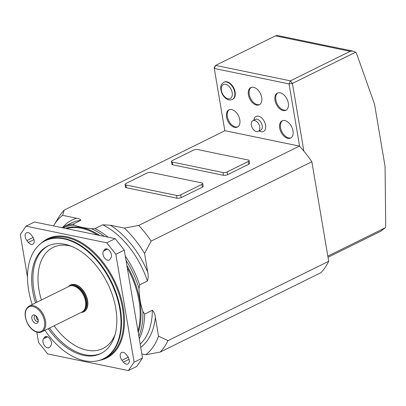 <?xml version="1.0" encoding="UTF-8"?>
<svg xmlns="http://www.w3.org/2000/svg" width="406" height="406" viewBox="0 0 406 406"><rect width="100%" height="100%" fill="white"/><g stroke="black" fill="none" stroke-linecap="round" stroke-linejoin="round"><path stroke-width="0.61" d="M68.497 286.616A14.986 9.287 63.7 0 1 70.563 284.926A14.986 9.287 63.7 0 1 85.529 294.254A14.986 9.287 63.7 0 1 83.834 311.798A14.986 9.287 63.7 0 1 81.236 312.412M34.307 314.97A4.557 2.822 63.7 0 1 34.378 314.985A4.557 2.822 63.7 0 1 37.55 317.939A4.557 2.822 63.7 0 1 37.966 322.257A4.557 2.822 63.7 0 1 32.51 320.486A4.557 2.822 63.7 0 1 34.307 314.97M29.156 306.043L69.142 286.296A14.388 8.917 63.7 0 1 70.771 285.783A14.388 8.917 63.7 0 1 73.258 285.865A14.388 8.917 63.7 0 1 84.265 296.953A14.388 8.917 63.7 0 1 83.281 311.113A14.388 8.917 63.7 0 1 81.88 312.097L41.894 331.839C39.407 332.961 36.697 332.575 33.769 330.687C31.15 328.916 29.004 326.388 27.334 323.105C23.858 315.102 24.467 309.413 29.156 306.043A14.388 8.917 63.7 0 1 33.272 305.611A14.388 8.917 63.7 0 1 44.741 317.974A14.388 8.917 63.7 0 1 41.894 331.839M38.235 320.319A3.299 2.045 63.7 0 1 36.078 315.949M37.134 317.208A2.609 1.614 -116.3 0 0 37.88 318.72M35.332 315.386A3.299 2.045 -116.3 0 0 35.094 315.477A3.299 2.045 -116.3 0 0 34.723 319.339A3.299 2.045 -116.3 0 0 38.012 321.39A3.299 2.045 -116.3 0 0 38.23 321.253M327.82 256.135L385.319 227.741A5.994 4.238 101.7 0 0 385.7 225.168L385.071 166.47L374.55 104.256L356.757 54.039A5.994 4.238 101.7 0 0 355.626 52.207L292.416 83.423L303.866 151.108M299.618 146.297L289.067 83.91L292.416 83.423L290.376 80.855L350.216 51.308L275.441 35.86L215.601 65.407L290.376 80.855L289.067 83.91L214.292 68.462L224.833 130.778M232.298 99.495L232.719 99.287A9.592 5.943 -116.3 0 0 234.617 90.046A9.592 5.943 -116.3 0 0 226.974 81.799A9.592 5.943 -116.3 0 0 224.229 82.088L223.807 82.296A9.592 5.943 63.7 0 1 226.548 82.007A9.592 5.943 63.7 0 1 234.196 90.254A9.592 5.943 63.7 0 1 232.298 99.495C230.319 100.135 228.822 100.155 227.812 99.551C227.187 99.308 224.838 98.587 222.138 93.893C219.194 85.91 221.306 84.245 223.807 82.296M256.567 105.068A9.592 5.943 63.7 0 1 248.919 96.826A9.592 5.943 63.7 0 1 250.817 87.584A9.592 5.943 63.7 0 1 260.393 93.553A9.592 5.943 63.7 0 1 259.307 104.784A9.592 5.943 63.7 0 1 256.567 105.068M283.155 110.564A9.592 5.943 63.7 0 1 275.507 102.322A9.592 5.943 63.7 0 1 277.405 93.075A9.592 5.943 63.7 0 1 286.981 99.044A9.592 5.943 63.7 0 1 285.895 110.275A9.592 5.943 63.7 0 1 283.155 110.564M234.678 127.352A9.592 5.943 63.7 0 1 227.03 119.11A9.592 5.943 63.7 0 1 228.928 109.864A9.592 5.943 63.7 0 1 238.505 115.832A9.592 5.943 63.7 0 1 237.419 127.063A9.592 5.943 63.7 0 1 234.678 127.352M287.849 138.339A9.592 5.943 63.7 0 1 280.201 130.098A9.592 5.943 63.7 0 1 282.099 120.851A9.592 5.943 63.7 0 1 291.675 126.819A9.592 5.943 63.7 0 1 290.594 138.05A9.592 5.943 63.7 0 1 287.849 138.339M385.319 227.741L380.655 231.288L328.012 257.282M254.603 120.486A5.994 3.715 -116.3 0 0 252.887 120.663A5.994 3.715 -116.3 0 0 252.212 127.682A5.994 3.715 -116.3 0 0 258.196 131.412A5.994 3.715 -116.3 0 0 259.383 125.637A5.994 3.715 -116.3 0 0 254.603 120.486M291 137.817A9.592 5.943 63.7 0 1 288.691 137.923A9.592 5.943 63.7 0 1 281.17 130.032A9.592 5.943 63.7 0 1 282.535 120.668M237.83 126.829A9.592 5.943 63.7 0 1 235.521 126.936A9.592 5.943 63.7 0 1 227.994 119.044A9.592 5.943 63.7 0 1 229.36 109.681M286.301 110.041A9.592 5.943 63.7 0 1 283.997 110.148A9.592 5.943 63.7 0 1 276.471 102.261A9.592 5.943 63.7 0 1 277.836 92.893M259.718 104.545A9.592 5.943 63.7 0 1 257.409 104.652A9.592 5.943 63.7 0 1 249.883 96.765A9.592 5.943 63.7 0 1 251.253 87.402M355.626 52.207L352.885 51.1L350.216 51.308M275.441 35.86L277.08 35.439L352.885 51.1M215.601 65.407L214.317 67.284L214.292 68.462L215.601 65.407M110.33 225.188A72.532 44.954 63.7 0 1 147.743 272.289C148.439 275.263 148.322 278.176 147.393 281.028A70.131 43.467 -116.3 0 0 102.733 224.802L110.33 225.188L124.398 228.096L138.72 225.442L299.425 146.089A86.914 53.871 63.7 0 1 311.854 161.735L151.149 241.088L144.561 253.481A81.606 50.577 -116.3 0 0 124.398 228.096M147.743 272.289L144.561 253.481M299.425 146.089L224.98 130.707L64.275 210.059L62.57 215.322L76.632 218.225C79.104 218.611 80.515 219.296 80.86 220.28L73.121 224.102L74.349 225.193C79.008 226.873 84.681 228.045 91.38 228.71L94.994 228.624A70.131 43.467 63.7 0 1 108.092 237.19M62.57 215.322A81.606 50.577 -116.3 0 0 53.902 225.249A81.606 50.577 -116.3 0 0 53.511 225.914M125.033 184.41L125.505 187.191A2.999 1.025 -9.6 0 0 126.352 187.729L177.031 198.204A2.999 1.025 -9.6 0 0 181.218 197.59L180.746 194.814L201.838 184.4A2.999 1.025 -9.6 0 0 202.716 183.471A2.999 1.025 -9.6 0 0 201.868 182.928L151.189 172.459A2.999 1.025 -9.6 0 0 147.002 173.068L125.911 183.482A2.999 1.025 -9.6 0 0 125.033 184.41A2.999 1.025 -9.6 0 0 125.88 184.953L176.564 195.423A2.999 1.025 -9.6 0 0 180.746 194.814M181.218 197.59L202.31 187.176A2.999 1.025 -9.6 0 0 203.188 186.247L202.716 183.471M171.433 161.502L171.9 164.278A2.999 1.025 -9.6 0 0 172.748 164.821L223.432 175.29A2.999 1.025 -9.6 0 0 227.614 174.681L227.147 171.905L248.233 161.492A2.999 1.025 -9.6 0 0 249.111 160.563A2.999 1.025 -9.6 0 0 248.269 160.02L197.585 149.545A2.999 1.025 -9.6 0 0 193.403 150.159L172.311 160.573A2.999 1.025 -9.6 0 0 171.433 161.502A2.999 1.025 -9.6 0 0 172.281 162.045L222.96 172.514A2.999 1.025 -9.6 0 0 227.147 171.905M227.614 174.681L248.705 164.268A2.999 1.025 -9.6 0 0 249.583 163.339L249.111 160.563M102.733 224.802L94.994 228.624M141.841 353.925L145.82 354.748A81.606 50.577 -116.3 0 0 158.543 336.158L155.361 317.35A72.532 44.954 63.7 0 1 140.73 347.348M147.393 281.028L139.654 284.85L139.009 288.676C139.268 296.781 140.552 304.368 142.861 311.448L144.602 314.097A70.131 43.467 63.7 0 1 139.273 338.756M140.187 344.146A70.131 43.467 -116.3 0 0 152.336 310.275L144.602 314.097M152.336 310.275C154.021 311.849 155.031 314.208 155.361 317.35M158.543 336.158L167.982 340.639L328.687 261.286L311.854 161.735M328.687 261.286A86.914 53.871 63.7 0 1 320.847 272.741L160.142 352.093L145.82 354.748M128.352 370.582L134.097 362.193L142.531 358.026L136.792 366.415L128.352 370.582L47.654 353.905L38.55 342.446L36.809 332.133M32.145 304.566L32.064 304.104M27.512 277.166L20.3 234.536L26.045 226.147L106.742 242.818L115.182 238.657L34.48 221.98L26.045 226.147M115.182 238.657L124.282 250.116L115.847 254.278L106.742 242.818M142.531 358.026L124.282 250.116M134.097 362.193L115.847 254.278M28.329 242.397L26.887 240.585A5.395 3.344 -116.3 0 1 26.547 232.76A5.395 3.344 -116.3 0 1 30.983 234.607L32.419 236.424A5.395 3.344 -116.3 0 1 32.764 244.25A5.395 3.344 -116.3 0 1 28.329 242.397L33.992 239.601M50.892 345.618L49.979 346.947A5.395 3.344 -116.3 0 1 49.126 347.703A5.395 3.344 -116.3 0 1 44.183 345.13A5.395 3.344 -116.3 0 1 43.498 338.782L44.406 337.452A5.395 3.344 -116.3 0 1 45.259 336.696A5.395 3.344 -116.3 0 1 50.207 339.269A5.395 3.344 -116.3 0 1 50.892 345.618M126.068 354.326L127.509 356.143A5.395 3.344 -116.3 0 1 127.849 363.969A5.395 3.344 -116.3 0 1 123.419 362.122L121.978 360.305A5.395 3.344 -116.3 0 1 121.633 352.479A5.395 3.344 -116.3 0 1 126.068 354.326M103.51 251.111L104.418 249.781A5.395 3.344 -116.3 0 1 105.271 249.025A5.395 3.344 -116.3 0 1 110.214 251.598A5.395 3.344 -116.3 0 1 110.899 257.947L109.99 259.272A5.395 3.344 -116.3 0 1 109.138 260.028A5.395 3.344 -116.3 0 1 104.19 257.46A5.395 3.344 -116.3 0 1 103.51 251.111L107.56 249.111M167.982 340.639A86.914 53.871 63.7 0 1 160.142 352.093M138.72 225.442A86.914 53.871 63.7 0 1 151.149 241.088M53.902 225.249L58.642 217.403A86.914 53.871 63.7 0 1 64.275 210.059M44.949 330.332A65.777 40.767 -116.3 0 0 94.974 361.284A65.777 40.767 -116.3 0 0 118.293 301.968A65.777 40.767 -116.3 0 0 63.935 238.865A65.777 40.767 -116.3 0 0 38.047 246A65.777 40.767 -116.3 0 0 32.206 304.536M35.54 302.891A59.941 37.149 63.7 0 1 47.705 246.072A59.941 37.149 63.7 0 1 107.56 283.373A59.941 37.149 63.7 0 1 100.784 353.57A59.941 37.149 63.7 0 1 83.641 355.372A59.941 37.149 63.7 0 1 48.278 328.687M38.047 246L38.382 245.66A65.939 40.864 63.7 0 1 45.477 240.489A65.939 40.864 63.7 0 1 64.331 238.51A65.939 40.864 63.7 0 1 116.903 295.177A65.939 40.864 63.7 0 1 103.86 358.737A65.939 40.864 63.7 0 1 95.446 361.223L94.974 361.284M69.157 286.291A14.697 9.11 63.7 0 1 74.897 284.743A14.697 9.11 63.7 0 1 87.031 298.796A14.697 9.11 63.7 0 1 81.895 312.087M71.456 285.677A14.098 8.739 63.7 0 1 74.166 285.707A14.098 8.739 63.7 0 1 85.032 296.771A14.098 8.739 63.7 0 1 83.783 310.636M83.387 311.016A14.098 8.739 -116.3 0 0 85.702 297.309A14.098 8.739 -116.3 0 0 74.567 285.504A14.098 8.739 -116.3 0 0 70.918 285.758M32.876 306.525A13.667 8.47 -116.3 0 0 27.887 323.831A13.667 8.47 -116.3 0 0 44.295 327.216A13.667 8.47 -116.3 0 0 32.876 306.525M83.281 311.113L83.956 310.473A14.103 8.744 -116.3 0 0 84.915 296.588A14.103 8.744 -116.3 0 0 74.125 285.717A14.103 8.744 -116.3 0 0 71.689 285.636L70.771 285.783M253.841 120.191A8.394 5.202 63.7 0 1 258.444 116.182A8.394 5.202 63.7 0 1 265.712 126.403A8.394 5.202 63.7 0 1 259.15 130.945M258.196 131.412L260.728 130.164A5.994 3.715 -116.3 0 0 261.911 124.388A5.994 3.715 -116.3 0 0 257.135 119.237A5.994 3.715 -116.3 0 0 255.42 119.415L252.887 120.663M225.569 84.301A7.79 4.831 -116.3 0 0 222.721 94.167A7.79 4.831 -116.3 0 0 232.075 96.1A7.79 4.831 -116.3 0 0 225.569 84.301M62.839 227.258A72.532 44.954 63.7 0 1 76.632 218.225M80.86 220.28A70.131 43.467 -116.3 0 0 71.456 222.98L63.717 226.802A70.131 43.467 63.7 0 1 73.121 224.102M137.954 330.961A67.736 41.98 -116.3 0 0 127.286 267.889M97.541 235.008A67.736 41.98 -116.3 0 0 66.488 228.593M42.036 242.539A66.538 41.239 63.7 0 1 66.772 236.703A66.538 41.239 63.7 0 1 121.369 299.06A66.538 41.239 63.7 0 1 100.14 360.218M125.297 256.12A70.131 43.467 63.7 0 1 139.654 284.85M65.579 228.405A68.086 42.199 63.7 0 1 99.79 235.475M126.86 265.351A68.086 42.199 63.7 0 1 138.238 332.636M138.852 336.254A69.431 43.031 -116.3 0 0 142.861 311.448M139.009 288.676A69.431 43.031 -116.3 0 0 126.012 260.358M104.393 236.424A69.431 43.031 -116.3 0 0 91.38 228.71M74.349 225.193A69.431 43.031 -116.3 0 0 63.103 227.893M103.86 358.737L105.971 357.696A65.939 40.864 -116.3 0 0 119.014 294.132A65.939 40.864 -116.3 0 0 66.442 237.469A65.939 40.864 -116.3 0 0 47.583 239.449L45.477 240.489M54.135 325.795A56.348 34.921 -116.3 0 0 86.874 350.165A56.348 34.921 -116.3 0 0 115.005 334.732M71.309 246.239A56.348 34.921 -116.3 0 0 41.397 299.998M101.414 353.245A59.941 37.149 63.7 0 1 84.905 354.748A59.941 37.149 63.7 0 1 49.542 328.063M36.804 302.267A59.941 37.149 63.7 0 1 48.344 245.772M106.387 248.807L104.418 249.781M128.23 357.219L121.978 360.305M129.078 359.325L123.419 362.122M46.38 336.483L44.406 337.452M47.548 336.782L43.498 338.782M33.145 237.495L26.887 240.585M248.705 164.268L248.233 161.492M223.432 175.29L222.96 172.514M172.748 164.821L172.281 162.045M202.31 187.176L201.838 184.4M177.031 198.204L176.564 195.423M126.352 187.729L125.88 184.953M62.077 227.68L63.717 226.802"/></g></svg>
